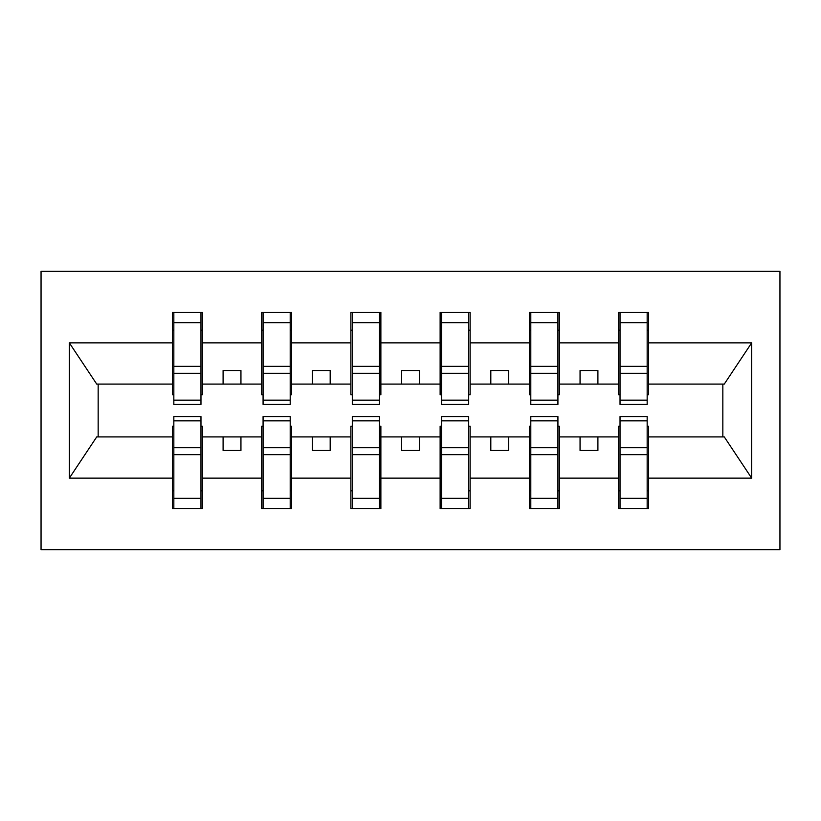 <?xml version="1.0" encoding="UTF-8"?>
<svg xmlns="http://www.w3.org/2000/svg" width="821" height="821" viewBox="0 0 821 821"><rect width="100%" height="100%" fill="white"/><g stroke="black" fill="none" stroke-linecap="round" stroke-linejoin="round"><path stroke-width="1.23" d="M41.05 549.711L779.95 549.711L779.95 271.289L41.05 271.289L41.05 549.711M620.029 426.202L618.603 426.202L618.603 436.916L559.347 436.916L559.347 426.202L557.921 426.202M647.164 394.798L648.59 394.798L648.59 384.084L724.276 384.084L751.677 342.86L751.677 478.14L648.59 478.14L648.59 508.661L618.603 508.661L618.603 436.916M647.164 426.202L648.59 426.202L648.59 478.14M530.797 426.202L529.371 426.202L529.371 436.916L470.115 436.916L470.115 426.202L468.688 426.202M618.603 478.14L559.347 478.14L559.347 508.661L529.371 508.661L529.371 436.916M559.347 478.14L559.347 436.916M441.554 426.202L440.128 426.202L440.128 436.916L380.872 436.916L380.872 426.202L379.446 426.202M529.371 478.14L470.115 478.14L470.115 508.661L440.128 508.661L440.128 436.916M470.115 478.14L470.115 436.916M352.312 426.202L350.885 426.202L350.885 436.916L291.629 436.916L291.629 426.202L290.203 426.202M440.128 478.14L380.872 478.14L380.872 508.661L350.885 508.661L350.885 436.916M380.872 478.14L380.872 436.916M263.079 426.202L261.653 426.202L261.653 436.916L202.397 436.916L202.397 426.202L200.971 426.202M350.885 478.14L291.629 478.14L291.629 508.661L261.653 508.661L261.653 436.916M291.629 478.14L291.629 436.916M620.029 400.145L647.164 400.145L647.164 404.435L620.029 404.435L620.029 312.339L618.603 312.339L618.603 342.86L559.347 342.86L559.347 394.798L557.921 394.798M620.029 394.798L618.603 394.798L618.603 342.86M530.797 400.145L557.921 400.145L557.921 404.435L530.797 404.435L530.797 312.339L529.371 312.339L529.371 342.86L470.115 342.86L470.115 394.798L468.688 394.798M530.797 394.798L529.371 394.798L529.371 342.86M441.554 400.145L468.688 400.145L468.688 404.435L441.554 404.435L441.554 312.339L440.128 312.339L440.128 342.86L380.872 342.86L380.872 394.798L379.446 394.798M441.554 394.798L440.128 394.798L440.128 342.86M352.312 400.145L379.446 400.145L379.446 404.435L352.312 404.435L352.312 312.339L350.885 312.339L350.885 342.86L291.629 342.86L291.629 394.798L290.203 394.798M352.312 394.798L350.885 394.798L350.885 342.86M263.079 400.145L290.203 400.145L290.203 404.435L263.079 404.435L263.079 312.339L261.653 312.339L261.653 342.86L202.397 342.86L202.397 312.339L200.971 312.339L200.971 404.435L173.836 404.435L173.836 373.309L200.971 373.309M263.079 394.798L261.653 394.798L261.653 342.86M173.836 426.202L172.41 426.202L172.41 436.916L96.724 436.916L69.323 478.14L69.323 342.86L96.724 384.084L172.41 384.084L172.41 342.86L69.323 342.86M261.653 478.14L202.397 478.14L202.397 508.661L172.41 508.661L172.41 436.916M202.397 478.14L202.397 436.916M173.836 373.309L173.836 312.339L172.41 312.339L172.41 342.86M172.41 384.084L172.41 394.798L173.836 394.798M648.59 384.084L648.59 312.339L647.164 312.339L647.164 400.145M529.371 312.339L559.347 312.339L559.347 342.86M440.128 312.339L470.115 312.339L470.115 342.86M350.885 312.339L380.872 312.339L380.872 342.86M261.653 312.339L291.629 312.339L291.629 342.86M751.677 342.86L648.59 342.86M172.41 478.14L69.323 478.14M172.41 312.339L202.397 312.339M618.603 312.339L648.59 312.339M618.603 384.084L597.904 384.084L597.904 370.517L580.057 370.517L580.057 384.084L597.904 384.084M580.057 384.084L559.347 384.084M580.057 436.916L580.057 450.483L597.904 450.483L597.904 436.916M529.371 384.084L508.661 384.084L508.661 370.517L490.814 370.517L490.814 384.084L508.661 384.084M490.814 384.084L470.115 384.084M490.814 436.916L490.814 450.483L508.661 450.483L508.661 436.916M440.128 384.084L419.428 384.084L419.428 370.517L401.572 370.517L401.572 384.084L419.428 384.084M401.572 384.084L380.872 384.084M401.572 436.916L401.572 450.483L419.428 450.483L419.428 436.916M350.885 384.084L330.186 384.084L330.186 370.517L312.339 370.517L312.339 384.084L330.186 384.084M312.339 384.084L291.629 384.084M312.339 436.916L312.339 450.483L330.186 450.483L330.186 436.916M261.653 384.084L240.943 384.084L240.943 370.517L223.096 370.517L223.096 384.084L240.943 384.084M223.096 384.084L202.397 384.084L202.397 342.86M223.096 436.916L223.096 450.483L240.943 450.483L240.943 436.916M202.397 384.084L202.397 394.798L200.971 394.798M751.677 478.14L724.276 436.916L648.59 436.916M98.161 384.084L98.161 436.916M722.839 436.916L722.839 384.084M200.971 330.186L202.397 330.186M172.41 330.186L173.836 330.186M173.836 366.351L200.971 366.351M172.41 508.661L173.836 508.661L173.836 416.565L200.971 416.565L200.971 447.691L173.836 447.691M173.836 490.814L172.41 490.814M202.397 490.814L200.971 490.814M200.971 447.691L200.971 508.661L202.397 508.661M200.971 454.649L173.836 454.649M291.629 312.339L290.203 312.339L290.203 400.145M290.203 330.186L291.629 330.186M261.653 330.186L263.079 330.186M263.079 373.309L290.203 373.309M263.079 366.351L290.203 366.351M380.872 312.339L379.446 312.339L379.446 400.145M379.446 330.186L380.872 330.186M350.885 330.186L352.312 330.186M352.312 373.309L379.446 373.309M352.312 366.351L379.446 366.351M470.115 312.339L468.688 312.339L468.688 400.145M468.688 330.186L470.115 330.186M440.128 330.186L441.554 330.186M441.554 373.309L468.688 373.309M441.554 366.351L468.688 366.351M559.347 312.339L557.921 312.339L557.921 400.145M557.921 330.186L559.347 330.186M529.371 330.186L530.797 330.186M530.797 373.309L557.921 373.309M530.797 366.351L557.921 366.351M261.653 508.661L263.079 508.661L263.079 416.565L290.203 416.565L290.203 447.691L263.079 447.691M263.079 490.814L261.653 490.814M291.629 490.814L290.203 490.814M290.203 447.691L290.203 508.661L291.629 508.661M290.203 454.649L263.079 454.649M350.885 508.661L352.312 508.661L352.312 416.565L379.446 416.565L379.446 447.691L352.312 447.691M352.312 490.814L350.885 490.814M380.872 490.814L379.446 490.814M379.446 447.691L379.446 508.661L380.872 508.661M379.446 454.649L352.312 454.649M440.128 508.661L441.554 508.661L441.554 416.565L468.688 416.565L468.688 447.691L441.554 447.691M441.554 490.814L440.128 490.814M470.115 490.814L468.688 490.814M468.688 447.691L468.688 508.661L470.115 508.661M468.688 454.649L441.554 454.649M529.371 508.661L530.797 508.661L530.797 416.565L557.921 416.565L557.921 447.691L530.797 447.691M530.797 490.814L529.371 490.814M559.347 490.814L557.921 490.814M557.921 447.691L557.921 508.661L559.347 508.661M557.921 454.649L530.797 454.649M647.164 330.186L648.59 330.186M618.603 330.186L620.029 330.186M620.029 373.309L647.164 373.309M620.029 366.351L647.164 366.351M618.603 508.661L620.029 508.661L620.029 416.565L647.164 416.565L647.164 447.691L620.029 447.691M620.029 490.814L618.603 490.814M648.59 490.814L647.164 490.814M647.164 447.691L647.164 508.661L648.59 508.661M647.164 454.649L620.029 454.649M173.836 400.145L200.971 400.145M173.836 322.663L200.971 322.663M200.971 420.855L173.836 420.855M200.971 498.337L173.836 498.337M263.079 322.663L290.203 322.663M352.312 322.663L379.446 322.663M441.554 322.663L468.688 322.663M530.797 322.663L557.921 322.663M290.203 420.855L263.079 420.855M290.203 498.337L263.079 498.337M379.446 420.855L352.312 420.855M379.446 498.337L352.312 498.337M468.688 420.855L441.554 420.855M468.688 498.337L441.554 498.337M557.921 420.855L530.797 420.855M557.921 498.337L530.797 498.337M620.029 322.663L647.164 322.663M647.164 420.855L620.029 420.855M647.164 498.337L620.029 498.337"/></g></svg>
